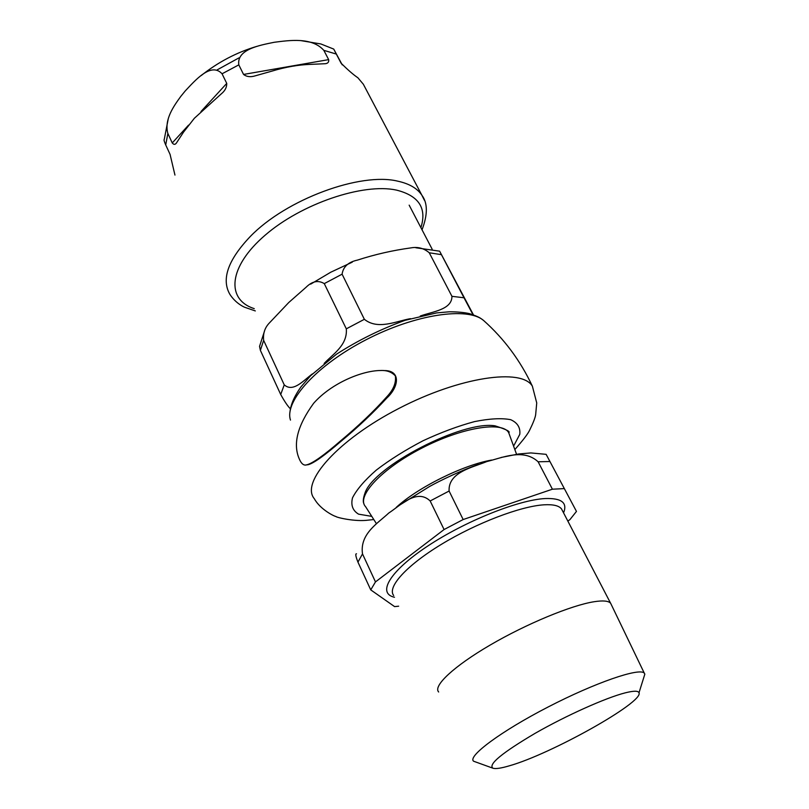 <?xml version="1.0" encoding="UTF-8"?>
<svg xmlns="http://www.w3.org/2000/svg" width="809" height="809" viewBox="0 0 809 809"><rect width="100%" height="100%" fill="white"/><g stroke="black" fill="none" stroke-linecap="round" stroke-linejoin="round"><path stroke-width="1.21" d="M299.249 458.865C301.373 463.931 303.941 465.903 306.965 464.76C312.759 463.233 323.752 455.467 339.922 441.441C358.367 426.06 373.96 411.215 386.712 396.916C393.427 389.807 396.309 382.799 395.348 375.902C391.667 371.948 386.692 370.148 380.422 370.512C362.058 370.653 331.417 383.122 313.659 403.266C297.53 425.423 292.727 443.949 299.249 458.865M383.749 370.593C400.93 370.006 399.292 386.53 386.914 397.937C373.364 412.681 358.013 427.182 340.852 441.441C324.429 455.639 313.488 463.405 308.017 464.74L306.227 464.882M290.411 408.828C287.792 406.26 284.566 401.486 280.713 394.509L284.242 384.851C293.182 392.769 303.567 380.361 312.405 373.9M420.245 316.046C432.532 311.556 451.988 309.786 451.948 296.327L464.002 297.773L472.982 314.681M324.156 363.453C332.782 354.13 347.658 345.332 346.313 328.838L364.363 319.302C377.985 330.284 396.359 321.082 410.487 318.665M346.313 328.838L324.278 283.615C318.261 279.975 312.193 281.198 306.055 287.286L288.773 302.505L268.861 323.509C264.685 328.12 262.945 333.733 263.643 340.356L284.242 384.851M451.948 296.327L429.266 252.782C423.956 248.262 417.849 246.624 410.962 247.878C392.769 250.365 374.941 254.43 357.477 260.094C348.295 262.065 343.178 266.758 342.096 274.18L364.363 319.302M473.437 314.832L439.631 251.184L464.002 297.773M280.713 394.509L260.377 350.358L259.547 346.373L264.533 331.002M310.787 64.356C298.47 64.75 285.466 67.026 271.804 71.162L255.28 75.824C250.578 77.3 246.664 76.845 243.549 74.438L238.817 64.862C236.521 49.45 259.396 45.304 274.19 42.29C289.592 40.298 311.9 37.012 323.822 50.34L328.656 59.623C329.061 62.424 327.534 63.8 324.065 63.769L310.787 64.356M365.86 89L363.342 84.237L357.861 77.745C353.604 74.893 348.022 70.059 341.125 63.264L333.743 49.106L342.237 64.872M168.232 118.903L164.257 139.411C163.731 139.664 164.207 141.504 165.714 144.932L170.062 154.357L174.956 175.078M194.362 118.276L183.522 132.15L176.959 142.192C175.513 144.76 173.945 145.003 172.246 142.94L167.857 133.445C164.045 119.803 173.561 106.313 180.801 96.382L185.16 91.033C195.09 80.516 211.088 61.727 222.06 73.791L226.742 83.398C226.833 87.342 225.033 90.81 221.332 93.824L194.362 118.276M438.65 691.998C432.825 686.012 453.798 666.262 490.173 645.046C526.457 623.83 571.427 605.263 594.18 601.714C602.988 600.349 608.459 600.854 610.613 603.241L611.483 604.99M567.857 521.107L569.961 519.58L576.463 511.409L546.126 454.334L576.463 511.409M552.405 489.202L463.163 519.54L449.096 491.033C448.044 472.234 472.426 467.491 486.866 461.545C502.531 457.742 523.271 448.085 538.127 461.787L552.405 489.202L564.015 488.626M444.08 529.541L375.477 581.914L362.503 553.902C359.59 533.748 378.056 523.14 388.735 513.058C400.455 505.453 416.888 488.171 430.166 500.973L444.08 529.541L463.163 519.54M356.496 553.781C355.212 553.68 355.697 556.461 357.952 562.124L370.744 589.882L375.477 581.914M370.744 589.882L394.59 606.608L398.665 606.194M625.185 692.858C605.84 697.773 566.421 715.389 535.083 733.348C502.005 752.876 487.948 764.495 492.924 768.206C495.583 769.066 501.044 768.267 509.326 765.82C550.828 754.21 643.954 702.111 638.999 692.807C638.301 690.694 633.7 690.714 625.185 692.858M492.924 768.206L473.629 761.229C467.137 756.476 500.983 731.265 548.158 706.965C595.252 682.604 639.686 667.405 644.288 673.149L644.844 674.109L643.6 678.084M373.809 519.56L368.419 520.116C354.868 521.977 335.907 517.315 335.877 516.466C334.491 516.435 320.273 509.549 314.347 498.748C300.23 482.427 337.95 439.752 399.08 408.343C460.058 376.721 521.916 367.984 532.383 386.206C520.43 360.723 504.159 338.799 483.549 320.445C480.283 317.998 479.201 316.875 469.513 313.649C464.042 312.405 457.318 311.789 449.329 311.789L436.658 312.901L405.097 320.313C380.665 329.172 357.78 340.478 336.433 354.241L310.585 375.72L300.938 386.914C294.658 395.763 291.038 403.853 290.057 411.194M290.482 420.093C284.141 401.325 316.885 365.051 366.143 339.719C415.3 314.236 467.612 306.611 483.529 320.435L484.813 321.577M371.776 516.375L358.589 514.16C352.724 510.651 350.691 505.21 352.512 497.828C356.729 489.516 364.687 480.243 376.397 470.019C389.958 459.664 405.501 449.915 423.026 440.763C440.925 432.431 458.056 426.06 474.408 421.631C489.506 418.597 501.58 417.94 510.631 419.669C517.507 422.713 520.551 427.617 519.772 434.362L513.594 446.123M324.278 283.615L342.096 274.18M429.266 252.782L441.411 254.653M260.377 350.358L263.643 340.356M238.958 57.884L217.287 69.807M328.656 59.623L243.549 74.438M424.412 200.278L421.863 195.212C417.302 188.366 409.303 183.694 397.876 181.196C360.693 171.912 286.224 199.236 250.264 236.521C228.017 259.942 221.211 279.196 229.857 294.304C235.5 303.062 243.266 306.692 244.672 307.268L255.31 310.929M167.857 133.445L165.714 144.932M336.301 54.061L323.822 50.34M238.817 64.862L222.06 73.791M226.742 83.398L200.986 111.541M188.548 125.132L172.246 142.94M254.248 308.654C225.842 299.563 228.239 266.859 265.039 235.277C301.494 203.605 363.231 182.834 396.37 190.075C418.86 195.697 427.041 208.216 420.902 227.632M393.68 595.515C386.894 587.273 406.239 565.663 441.38 544.346C476.41 523.019 520.824 506.141 544.123 504.806C553.134 504.29 558.928 505.655 561.497 508.891L562.589 510.985M563.56 512.855C567.685 502.773 561.588 498 545.266 498.546C518.529 499.82 464.831 521.32 427.334 546.308C389.625 571.306 376.852 593.361 394.489 597.254M376.468 523.726L365.567 506.646C355.859 496.564 381.454 468.856 421.61 448.237C461.656 427.465 502.531 420.862 508.73 432.754L509.741 435.545M516.557 454.284L508.73 432.754C510.701 431.662 506.171 429.377 495.138 425.868C463.001 420.164 373.657 466.287 364.99 493.045C363.15 498.283 362.806 501.904 363.969 503.896M491.629 460.058C462.92 465.074 417.757 487.463 396.248 507.395M430.166 500.973L449.096 491.033M538.127 461.787L549.807 461.514M357.952 562.124L362.503 553.902M308.017 464.74L306.965 464.76M532.383 386.217L536.731 402.933L535.649 414.784C535.154 417.869 533.171 422.965 529.683 430.085C527.984 433.796 523.029 440.288 514.837 449.551M432.158 249.192L409.162 205.152M310.666 284.141L330.78 272.208L352.269 262.167M415.836 247.756L439.631 251.174M363.342 84.237L421.863 195.212C427.759 203.019 427.819 214.557 422.035 229.796M333.753 49.096L320.87 43.959L301.231 40.683M256.908 46.346C236.713 52.352 218.137 62.101 201.168 75.581M610.613 603.241L562.659 511.126M638.999 692.807L644.844 674.109M644.288 673.149L610.664 603.302M398.544 505.797L429.478 486.543C440.126 480.566 462.374 469.968 478.331 464.477M501.135 457.469L518.802 453.95L530.906 452.939L546.115 454.334"/></g></svg>
